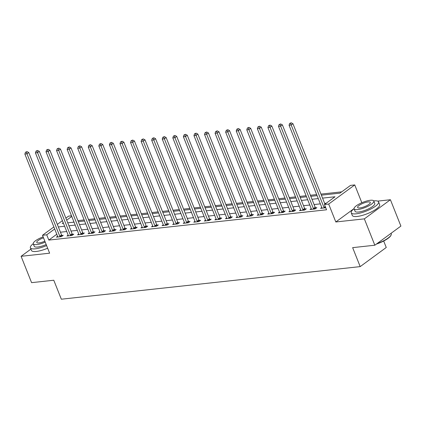<?xml version="1.0" encoding="UTF-8"?>
<svg xmlns="http://www.w3.org/2000/svg" width="422" height="422" viewBox="0 0 422 422"><rect width="100%" height="100%" fill="white"/><g stroke="black" fill="none" stroke-linecap="round" stroke-linejoin="round"><path stroke-width="0.63" d="M321.379 195.17L339.953 193.144L350.518 185.39L354.749 184.926L328.685 204.058L324.455 204.517L335.021 196.763L322.556 198.124M361.833 202.734L354.749 184.926M354.053 208.589L335.812 221.977L364.35 218.865L374.836 245.219L400.9 226.087L390.413 199.733L377.685 201.12M383.688 241.025L386.257 247.482L360.193 266.614L61.332 299.209L53.779 280.234L31.587 282.656L21.1 256.302L49.632 253.189L42.501 235.27L53.868 226.93M65.874 218.121L68.57 216.143L71.503 215.821M341.72 191.846L320.957 194.109M316.664 194.579L310.392 195.265M306.098 195.734L299.826 196.415M295.527 196.884L289.255 197.57M284.961 198.039L278.689 198.72M274.395 199.189L268.118 199.875M263.824 200.344L257.552 201.025M253.258 201.494L246.986 202.18M242.687 202.65L236.415 203.335M232.121 203.8L225.849 204.485M221.555 204.955L215.278 205.641M210.984 206.105L204.712 206.791M200.418 207.26L194.141 207.946M189.847 208.41L183.575 209.096M179.281 209.565L173.009 210.251M168.716 210.715L162.438 211.401M158.144 211.87L151.873 212.556M147.579 213.026L141.301 213.706M137.008 214.176L130.736 214.861M126.442 215.331L120.17 216.011M115.876 216.481L109.599 217.166M105.305 217.636L99.033 218.316M94.739 218.786L88.462 219.472M84.168 219.941L77.896 220.622M364.35 218.865L390.413 199.733M30.917 249.101L21.1 256.302M73.85 221.714L73.127 222.246M56.78 234.242L48.825 240.081L326.554 209.787L324.455 204.517M326.222 203.219L324.655 203.393M320.356 203.863L314.084 204.543M309.79 205.013L303.518 205.699M299.224 206.168L292.947 206.849M288.653 207.318L282.381 208.004M278.087 208.473L271.815 209.154M267.516 209.623L261.244 210.309M256.951 210.778L250.679 211.459M246.385 211.928L240.107 212.614M235.814 213.084L229.542 213.769M225.248 214.234L218.971 214.919M214.677 215.389L208.405 216.075M204.111 216.539L197.839 217.225M193.545 217.694L187.268 218.38M182.974 218.844L176.702 219.53M172.408 219.999L166.131 220.685M161.837 221.149L155.565 221.835M151.271 222.304L144.999 222.99M140.705 223.46L134.428 224.14M130.134 224.609L123.862 225.295M119.568 225.765L113.291 226.445M108.997 226.915L102.725 227.6M98.431 228.07L92.16 228.75M87.86 229.22L81.588 229.906M77.295 230.375L71.023 231.056M66.729 231.525L60.451 232.211M57.592 236.288L56.4 237.164L61.475 236.61L63.231 235.318L61.86 235.471M68.164 235.133L66.966 236.014L72.041 235.46L73.803 234.168L72.426 234.315M78.729 233.983L77.537 234.859L82.606 234.305L84.368 233.013L82.997 233.166M89.3 232.828L88.103 233.704L93.178 233.155L94.939 231.863L93.563 232.01M99.866 231.678L98.674 232.554L103.743 232L105.505 230.707L104.129 230.855M110.437 230.523L109.24 231.398L114.315 230.85L116.076 229.557L114.7 229.705M121.003 229.373L119.806 230.248L124.88 229.695L126.642 228.402L125.265 228.55M131.569 228.218L130.377 229.093L135.446 228.545L137.208 227.247L135.837 227.4M142.14 227.068L140.943 227.943L146.017 227.389L147.779 226.097L146.402 226.245M152.706 225.912L151.514 226.788L156.583 226.234L158.345 224.942L156.968 225.095M163.277 224.762L162.08 225.638L167.154 225.084L168.916 223.792L167.539 223.94M173.843 223.607L172.645 224.483L177.72 223.929L179.482 222.637L178.105 222.79M184.409 222.457L183.217 223.333L188.291 222.779L190.048 221.487L188.676 221.634M194.98 221.302L193.782 222.178L198.857 221.624L200.619 220.331L199.242 220.484M205.546 220.152L204.353 221.028L209.423 220.474L211.185 219.182L209.808 219.329M216.117 218.997L214.919 219.873L219.994 219.319L221.756 218.026L220.379 218.179M226.683 217.842L225.49 218.723L230.56 218.169L232.322 216.876L230.945 217.024M237.248 216.692L236.056 217.567L241.131 217.013L242.887 215.721L241.516 215.874M247.82 215.536L246.622 216.417L251.697 215.864L253.458 214.571L252.082 214.719M258.385 214.387L257.193 215.262L262.262 214.708L264.024 213.416L262.653 213.569M268.956 213.231L267.759 214.112L272.834 213.558L274.595 212.266L273.219 212.414M279.522 212.081L278.33 212.957L283.399 212.403L285.161 211.111L283.784 211.264M290.088 210.926L288.896 211.807L293.97 211.253L295.727 209.961L294.356 210.109M300.659 209.776L299.462 210.652L304.536 210.098L306.298 208.806L304.921 208.959M311.225 208.621L310.033 209.502L315.102 208.948L316.864 207.656L315.492 207.803M321.796 207.471L320.599 208.347L325.742 207.745M335.812 221.977L328.685 204.058M48.825 240.081L46.731 234.811L42.501 235.27M374.836 245.219L352.644 247.64L360.193 266.614M63.216 222.71L62.229 223.438L63.453 223.301M67.747 222.832L74.024 222.151M78.318 221.682L84.59 220.996M88.884 220.527L95.156 219.846M99.455 219.377L105.727 218.691M110.021 218.221L116.293 217.541M120.586 217.072L126.864 216.386M131.158 215.916L137.43 215.236M141.723 214.766L148.001 214.081M152.295 213.611L158.566 212.925M162.86 212.461L169.132 211.775M173.426 211.306L179.703 210.62M183.997 210.156L190.269 209.47M194.563 209.001L200.84 208.315M205.134 207.851L211.406 207.165M215.7 206.696L221.972 206.01M226.266 205.546L232.543 204.86M236.837 204.39L243.109 203.705M247.403 203.235L253.68 202.555M257.974 202.085L264.246 201.399M268.54 200.93L274.812 200.25M279.111 199.78L285.383 199.094M289.677 198.625L295.949 197.944M300.242 197.475L306.52 196.789M310.814 196.32L317.086 195.639M71.751 216.444L66.687 220.163M57.339 224.383L62.403 220.664M54.686 228.972L46.731 234.811M318.262 198.588L311.99 199.274M307.691 199.743L301.419 200.429M297.125 200.898L290.853 201.579M286.559 202.048L280.282 202.734M275.988 203.204L269.716 203.884M265.422 204.353L259.15 205.039M254.851 205.509L248.579 206.189M244.285 206.659L238.013 207.344M233.719 207.814L227.442 208.494M223.148 208.964L216.876 209.65M212.582 210.119L206.305 210.8M202.011 211.269L195.739 211.955M191.446 212.424L185.174 213.105M180.88 213.574L174.602 214.26M170.309 214.729L164.037 215.415M159.743 215.879L153.466 216.565M149.172 217.035L142.9 217.72M138.606 218.185L132.334 218.87M128.035 219.34L121.763 220.026M117.469 220.49L111.197 221.175M106.903 221.645L100.626 222.331M96.332 222.795L90.06 223.481M85.766 223.95L79.494 224.636M75.195 225.1L68.923 225.786M64.629 226.255L58.357 226.941M59.782 236.246L61.543 234.954L28.743 152.521L26.982 153.814L59.782 236.246A1.176 0.791 -126.3 0 0 60.003 236.631L60.098 236.763M26.328 152.126L27.034 151.609L25.484 152.215L26.328 152.126L26.982 153.814L24.866 154.046L57.672 236.478A1.176 0.791 -126.3 0 1 57.767 236.874L57.777 237.016M61.543 234.954A1.176 0.791 -126.3 0 0 61.765 235.339L62.271 236.025M28.743 152.521L27.034 151.609M25.484 152.215L24.866 154.046M70.353 235.091L72.115 233.799L39.309 151.366L37.547 152.658L70.353 235.091A1.176 0.791 -126.3 0 0 70.569 235.481L70.664 235.608M36.899 150.97L37.6 150.454L36.049 151.065L36.899 150.97L37.547 152.658L35.432 152.891L68.237 235.323A1.176 0.791 -126.3 0 1 68.332 235.724L68.343 235.861M72.115 233.799A1.176 0.791 -126.3 0 0 72.331 234.189L72.842 234.869M39.309 151.366L37.6 150.454M36.049 151.065L35.432 152.891M80.918 233.941L82.68 232.649L49.875 150.216L48.113 151.509L80.918 233.941A1.176 0.791 -126.3 0 0 81.135 234.326L81.235 234.458M47.464 149.821L48.171 149.304L46.62 149.91L47.464 149.821L48.113 151.509L46.003 151.741L78.808 234.173A1.176 0.791 -126.3 0 1 78.903 234.569L78.914 234.711M82.68 232.649A1.176 0.791 -126.3 0 0 82.897 233.034L83.408 233.719M49.875 150.216L48.171 149.304M46.62 149.91L46.003 151.741M91.49 232.786L93.246 231.493L60.446 149.061L58.684 150.353L91.49 232.786A1.176 0.791 -126.3 0 0 91.706 233.176L91.801 233.303M58.03 148.665L58.737 148.148L57.186 148.76L58.03 148.665L58.684 150.353L56.569 150.585L89.374 233.018A1.176 0.791 -126.3 0 1 89.469 233.419L89.48 233.556M93.246 231.493A1.176 0.791 -126.3 0 0 93.468 231.884L93.979 232.564M60.446 149.061L58.737 148.148M57.186 148.76L56.569 150.585M102.055 231.636L103.817 230.343L71.012 147.911L69.25 149.203L102.055 231.636A1.176 0.791 -126.3 0 0 102.272 232.021L102.372 232.153M68.601 147.515L69.303 146.998L67.757 147.605L68.601 147.515L69.25 149.203L67.14 149.43L99.94 231.863A1.176 0.791 -126.3 0 1 100.035 232.264L100.046 232.406M103.817 230.343A1.176 0.791 -126.3 0 0 104.034 230.728L104.545 231.414M71.012 147.911L69.303 146.998M67.757 147.605L67.14 149.43M33.222 243.721A14.723 3.951 -21.7 0 0 30.4 247.798A14.723 3.951 -21.7 0 0 35.269 248.816A14.723 3.951 -21.7 0 0 46.605 245.588M30.4 247.798L31.444 250.436A14.723 3.951 -21.7 0 0 36.318 251.454A14.723 3.951 -21.7 0 0 47.654 248.22M46.198 244.554A10.597 2.843 158.3 0 1 37.737 247.007A10.597 2.843 158.3 0 1 34.229 246.274L33.264 243.847A10.597 2.843 -21.7 0 0 36.772 244.586A10.597 2.843 -21.7 0 0 45.233 242.128M43.139 236.874A10.597 2.843 -21.7 0 0 33.264 243.847M43.519 237.823A6.831 1.83 -21.7 0 0 36.767 242.455A6.831 1.83 -21.7 0 0 39.024 242.93A6.831 1.83 -21.7 0 0 44.853 241.184M354.069 208.721A14.723 3.951 -21.7 0 0 351.241 212.804A14.723 3.951 -21.7 0 0 356.115 213.822A14.723 3.951 -21.7 0 0 371.407 208.716A14.723 3.951 -21.7 0 0 378.597 201.916A14.723 3.951 -21.7 0 0 373.744 200.893M351.241 212.804L352.291 215.436A14.723 3.951 -21.7 0 0 357.165 216.454A14.723 3.951 -21.7 0 0 372.457 211.353A14.723 3.951 -21.7 0 0 379.647 204.549L378.597 201.916M373.802 201.014L374.768 203.441A10.597 2.843 158.3 0 1 369.593 208.336A10.597 2.843 158.3 0 1 358.579 212.013A10.597 2.843 158.3 0 1 355.071 211.28L354.105 208.853A10.597 2.843 -21.7 0 0 357.613 209.586A10.597 2.843 -21.7 0 0 368.628 205.91A10.597 2.843 -21.7 0 0 373.802 201.014A10.597 2.843 -21.7 0 0 370.294 200.281A10.597 2.843 -21.7 0 0 359.286 203.958A10.597 2.843 -21.7 0 0 354.105 208.853M359.871 207.935A6.831 1.83 -21.7 0 0 366.966 205.567A6.831 1.83 -21.7 0 0 370.3 202.407A6.831 1.83 -21.7 0 0 368.042 201.938A6.831 1.83 -21.7 0 0 360.942 204.306A6.831 1.83 -21.7 0 0 357.608 207.46A6.831 1.83 -21.7 0 0 359.871 207.935M376.994 243.636A14.723 3.951 -21.7 0 0 391.131 234.985A14.723 3.951 -21.7 0 0 391.268 233.751L391.083 233.292M391.131 234.985L390.93 235.402A14.369 3.856 158.3 0 1 376.334 244.116M112.621 230.481L114.383 229.188L81.583 146.756L79.821 148.048L112.621 230.481A1.176 0.791 -126.3 0 0 112.843 230.871L112.938 230.998M79.167 146.36L79.874 145.843L78.323 146.455L79.167 146.36L79.821 148.048L77.706 148.28L110.511 230.713A1.176 0.791 -126.3 0 1 110.606 231.114L110.617 231.251M114.383 229.188A1.176 0.791 -126.3 0 0 114.605 229.579L115.111 230.259M81.583 146.756L79.874 145.843M78.323 146.455L77.706 148.28M123.192 229.331L124.954 228.038L92.149 145.606L90.387 146.898L123.192 229.331A1.176 0.791 -126.3 0 0 123.409 229.716L123.504 229.842M89.738 145.21L90.44 144.693L88.889 145.3L89.738 145.21L90.387 146.898L88.272 147.125L121.077 229.557A1.176 0.791 -126.3 0 1 121.172 229.958L121.183 230.095M124.954 228.038A1.176 0.791 -126.3 0 0 125.17 228.423L125.682 229.109M92.149 145.606L90.44 144.693M88.889 145.3L88.272 147.125M133.758 228.175L135.52 226.883L102.715 144.451L100.958 145.743L133.758 228.175A1.176 0.791 -126.3 0 0 133.98 228.566L134.075 228.692M100.304 144.055L101.011 143.538L99.46 144.15L100.304 144.055L100.958 145.743L98.843 145.975L131.648 228.407A1.176 0.791 -126.3 0 1 131.743 228.808L131.754 228.946M135.52 226.883A1.176 0.791 -126.3 0 0 135.736 227.268L136.248 227.954M102.715 144.451L101.011 143.538M99.46 144.15L98.843 145.975M144.329 227.025L146.091 225.733L113.286 143.301L111.524 144.593L144.329 227.025A1.176 0.791 -126.3 0 0 144.546 227.411L144.64 227.537M110.875 142.905L111.577 142.383L110.026 142.995L110.875 142.905L111.524 144.593L109.409 144.82L142.214 227.252A1.176 0.791 -126.3 0 1 142.309 227.653L142.32 227.79M146.091 225.733A1.176 0.791 -126.3 0 0 146.307 226.118L146.819 226.804M113.286 143.301L111.577 142.383M110.026 142.995L109.409 144.82M154.895 225.87L156.657 224.578L123.852 142.145L122.09 143.438L154.895 225.87A1.176 0.791 -126.3 0 0 155.111 226.255L155.212 226.387M121.441 141.75L122.143 141.233L120.597 141.839L121.441 141.75L122.09 143.438L119.98 143.67L152.78 226.102A1.176 0.791 -126.3 0 1 152.875 226.503L152.885 226.64M156.657 224.578A1.176 0.791 -126.3 0 0 156.873 224.963L157.385 225.649M123.852 142.145L122.143 141.233M120.597 141.839L119.98 143.67M165.461 224.72L167.223 223.428L134.423 140.995L132.661 142.288L165.461 224.72A1.176 0.791 -126.3 0 0 165.682 225.105L165.777 225.232M132.007 140.595L132.714 140.078L131.163 140.69L132.007 140.595L132.661 142.288L130.546 142.515L163.351 224.947A1.176 0.791 -126.3 0 1 163.446 225.348L163.456 225.485M167.223 223.428A1.176 0.791 -126.3 0 0 167.444 223.813L167.951 224.499M134.423 140.995L132.714 140.078M131.163 140.69L130.546 142.515M176.032 223.565L177.794 222.273L144.989 139.84L143.227 141.133L176.032 223.565A1.176 0.791 -126.3 0 0 176.248 223.95L176.343 224.082M142.578 139.445L143.28 138.928L141.729 139.534L142.578 139.445L143.227 141.133L141.112 141.365L173.917 223.797A1.176 0.791 -126.3 0 1 174.012 224.198L174.022 224.335M177.794 222.273A1.176 0.791 -126.3 0 0 178.01 222.658L178.522 223.343M144.989 139.84L143.28 138.928M141.729 139.534L141.112 141.365M186.598 222.415L188.36 221.123L155.554 138.69L153.798 139.983L186.598 222.415A1.176 0.791 -126.3 0 0 186.819 222.8L186.914 222.927M153.144 138.289L153.851 137.772L152.3 138.384L153.144 138.289L153.798 139.983L151.683 140.209L184.488 222.642A1.176 0.791 -126.3 0 1 184.583 223.043L184.593 223.18M188.36 221.123A1.176 0.791 -126.3 0 0 188.576 221.508L189.088 222.194M155.554 138.69L153.851 137.772M152.3 138.384L151.683 140.209M197.169 221.26L198.931 219.968L166.126 137.535L164.364 138.827L197.169 221.26A1.176 0.791 -126.3 0 0 197.385 221.645L197.48 221.777M163.715 137.139L164.416 136.623L162.866 137.229L163.715 137.139L164.364 138.827L162.248 139.06L195.054 221.492A1.176 0.791 -126.3 0 1 195.149 221.893L195.159 222.03M198.931 219.968A1.176 0.791 -126.3 0 0 199.147 220.353L199.659 221.038M166.126 137.535L164.416 136.623M162.866 137.229L162.248 139.06M207.735 220.11L209.497 218.812L176.691 136.385L174.93 137.677L207.735 220.11A1.176 0.791 -126.3 0 0 207.951 220.495L208.051 220.622M174.281 135.984L174.988 135.467L173.437 136.079L174.281 135.984L174.93 137.677L172.82 137.904L205.619 220.337A1.176 0.791 -126.3 0 1 205.72 220.738L205.725 220.875M209.497 218.812A1.176 0.791 -126.3 0 0 209.713 219.203L210.225 219.883M176.691 136.385L174.988 135.467M173.437 136.079L172.82 137.904M218.306 218.955L220.062 217.662L187.262 135.23L185.501 136.522L218.306 218.955A1.176 0.791 -126.3 0 0 218.522 219.34L218.617 219.472M184.847 134.834L185.553 134.317L184.003 134.924L184.847 134.834L185.501 136.522L183.385 136.754L216.191 219.187A1.176 0.791 -126.3 0 1 216.286 219.588L216.296 219.725M220.062 217.662A1.176 0.791 -126.3 0 0 220.284 218.047L220.796 218.733M187.262 135.23L185.553 134.317M184.003 134.924L183.385 136.754M228.872 217.799L230.634 216.507L197.828 134.075L196.066 135.372L228.872 217.799A1.176 0.791 -126.3 0 0 229.088 218.19L229.183 218.316M195.418 133.679L196.119 133.162L194.574 133.774L195.418 133.679L196.066 135.372L193.956 135.599L226.756 218.032A1.176 0.791 -126.3 0 1 226.851 218.432L226.862 218.57M230.634 216.507A1.176 0.791 -126.3 0 0 230.85 216.897L231.362 217.578M197.828 134.075L196.119 133.162M194.574 133.774L193.956 135.599M239.438 216.65L241.199 215.357L208.394 132.925L206.638 134.217L239.438 216.65A1.176 0.791 -126.3 0 0 239.659 217.035L239.754 217.166M205.983 132.529L206.69 132.012L205.139 132.619L205.983 132.529L206.638 134.217L204.522 134.449L237.328 216.882A1.176 0.791 -126.3 0 1 237.422 217.283L237.433 217.42M241.199 215.357A1.176 0.791 -126.3 0 0 241.416 215.742L241.927 216.428M208.394 132.925L206.69 132.012M205.139 132.619L204.522 134.449M250.009 215.494L251.77 214.202L218.965 131.769L217.203 133.062L250.009 215.494A1.176 0.791 -126.3 0 0 250.225 215.885L250.32 216.011M216.555 131.374L217.256 130.857L215.705 131.469L216.555 131.374L217.203 133.062L215.088 133.294L247.893 215.726A1.176 0.791 -126.3 0 1 247.988 216.127L247.999 216.264M251.77 214.202A1.176 0.791 -126.3 0 0 251.987 214.592L252.498 215.273M218.965 131.769L217.256 130.857M215.705 131.469L215.088 133.294M260.574 214.344L262.336 213.052L229.531 130.62L227.769 131.912L260.574 214.344A1.176 0.791 -126.3 0 0 260.791 214.729L260.891 214.861M227.12 130.224L227.827 129.707L226.276 130.314L227.12 130.224L227.769 131.912L225.659 132.144L258.459 214.576A1.176 0.791 -126.3 0 1 258.559 214.972L258.565 215.114M262.336 213.052A1.176 0.791 -126.3 0 0 262.553 213.437L263.064 214.123M229.531 130.62L227.827 129.707M226.276 130.314L225.659 132.144M271.146 213.189L272.902 211.897L240.102 129.464L238.34 130.757L271.146 213.189A1.176 0.791 -126.3 0 0 271.362 213.579L271.457 213.706M237.686 129.069L238.393 128.552L236.842 129.164L237.686 129.069L238.34 130.757L236.225 130.989L269.03 213.421A1.176 0.791 -126.3 0 1 269.125 213.822L269.136 213.959M272.902 211.897A1.176 0.791 -126.3 0 0 273.124 212.287L273.635 212.968M240.102 129.464L238.393 128.552M236.842 129.164L236.225 130.989M281.711 212.039L283.473 210.747L250.668 128.314L248.906 129.607L281.711 212.039A1.176 0.791 -126.3 0 0 281.928 212.424L282.023 212.556M248.257 127.919L248.959 127.402L247.413 128.008L248.257 127.919L248.906 129.607L246.796 129.839L279.596 212.271A1.176 0.791 -126.3 0 1 279.691 212.667L279.702 212.809M283.473 210.747A1.176 0.791 -126.3 0 0 283.689 211.132L284.201 211.818M250.668 128.314L248.959 127.402M247.413 128.008L246.796 129.839M292.277 210.884L294.039 209.592L261.239 127.159L259.477 128.452L292.277 210.884A1.176 0.791 -126.3 0 0 292.499 211.274L292.594 211.401M258.823 126.764L259.53 126.247L257.979 126.858L258.823 126.764L259.477 128.452L257.362 128.684L290.167 211.116A1.176 0.791 -126.3 0 1 290.262 211.517L290.273 211.654M294.039 209.592A1.176 0.791 -126.3 0 0 294.261 209.982L294.767 210.662M261.239 127.159L259.53 126.247M257.979 126.858L257.362 128.684M302.848 209.734L304.61 208.442L271.805 126.009L270.043 127.302L302.848 209.734A1.176 0.791 -126.3 0 0 303.065 210.119L303.16 210.251M269.394 125.614L270.096 125.097L268.545 125.703L269.394 125.614L270.043 127.302L267.928 127.534L300.733 209.966A1.176 0.791 -126.3 0 1 300.828 210.362L300.839 210.504M304.61 208.442A1.176 0.791 -126.3 0 0 304.826 208.827L305.338 209.512M271.805 126.009L270.096 125.097M268.545 125.703L267.928 127.534M313.414 208.579L315.176 207.286L282.371 124.854L280.609 126.146L313.414 208.579A1.176 0.791 -126.3 0 0 313.63 208.969L313.731 209.096M279.96 124.458L280.667 123.941L279.116 124.553L279.96 124.458L280.609 126.146L278.499 126.378L311.304 208.811A1.176 0.791 -126.3 0 1 311.399 209.212L311.41 209.349M315.176 207.286A1.176 0.791 -126.3 0 0 315.392 207.677L315.904 208.357M282.371 124.854L280.667 123.941M279.116 124.553L278.499 126.378M324.956 204.153L292.942 123.704L291.18 124.996L323.985 207.429A1.176 0.791 -126.3 0 0 324.202 207.814L324.296 207.946M290.526 123.308L291.233 122.791L289.682 123.398L290.526 123.308L291.18 124.996L289.065 125.228L321.87 207.656A1.176 0.791 -126.3 0 1 321.965 208.057L321.975 208.199M292.942 123.704L291.233 122.791M289.682 123.398L289.065 125.228M60.003 236.631L61.765 235.339M70.569 235.481L72.331 234.189M81.135 234.326L82.897 233.034M91.706 233.176L93.468 231.884M102.272 232.021L104.034 230.728M112.843 230.871L114.605 229.579M123.409 229.716L125.17 228.423M133.98 228.566L135.736 227.268M144.546 227.411L146.307 226.118M155.111 226.255L156.873 224.963M165.682 225.105L167.444 223.813M176.248 223.95L178.01 222.658M186.819 222.8L188.576 221.508M197.385 221.645L199.147 220.353M207.951 220.495L209.713 219.203M218.522 219.34L220.284 218.047M229.088 218.19L230.85 216.897M239.659 217.035L241.416 215.742M250.225 215.885L251.987 214.592M260.791 214.729L262.553 213.437M271.362 213.579L273.124 212.287M281.928 212.424L283.689 211.132M292.499 211.274L294.261 209.982M303.065 210.119L304.826 208.827M313.63 208.969L315.392 207.677M323.985 207.429L325.246 206.5M324.202 207.814L325.415 206.922"/></g></svg>
